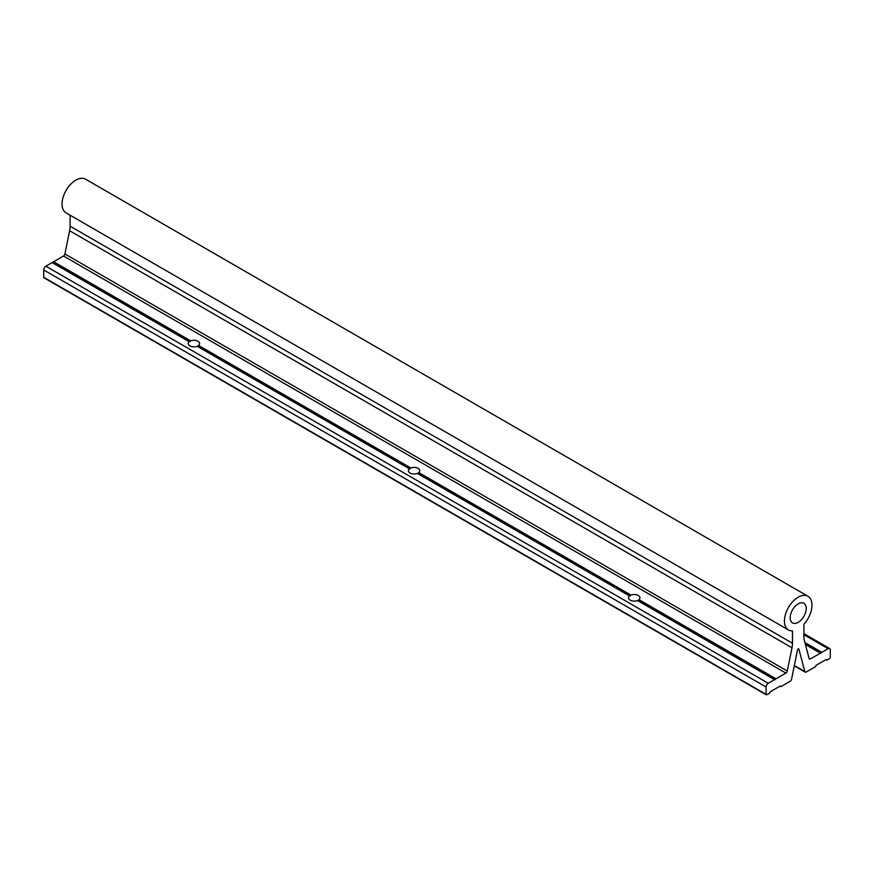 <?xml version="1.0" encoding="UTF-8"?>
<svg xmlns="http://www.w3.org/2000/svg" width="874" height="874" viewBox="0 0 874 874"><rect width="100%" height="100%" fill="white"/><g stroke="black" fill="none" stroke-linecap="round" stroke-linejoin="round"><path stroke-width="1.31" d="M798.191 622.354A11.34 6.544 120 0 0 805.599 612.357A11.34 6.544 120 0 0 803.861 603.279A11.34 6.544 120 0 0 798.191 603.836A11.34 6.544 120 0 0 790.784 613.832A11.34 6.544 120 0 0 792.521 622.911A11.34 6.544 120 0 0 798.191 622.354M774.517 679.644L637.485 600.525A5.714 3.299 180 0 1 630.209 600.143A5.714 3.299 180 0 1 628.537 597.805A5.714 3.299 180 0 1 629.542 595.937L631.006 595.096A5.714 3.299 180 0 1 638.282 595.478A5.714 3.299 180 0 1 639.954 597.805A5.714 3.299 180 0 1 638.949 599.673L775.992 678.792L768.246 683.271A3.059 1.77 120 0 0 766.083 687.019L766.083 694.349A1.038 0.601 120 0 0 766.815 694.775L769.688 693.115L770.202 691.815L780.307 685.981L780.821 686.68L779.958 686.177M629.542 595.937L417.302 473.402A5.714 3.299 180 0 1 410.026 473.02A5.714 3.299 180 0 1 408.355 470.693A5.714 3.299 180 0 1 409.36 468.825L410.824 467.972A5.714 3.299 180 0 1 418.1 468.355A5.714 3.299 180 0 1 419.771 470.693A5.714 3.299 180 0 1 418.766 472.561L631.006 595.096M409.36 468.825L197.12 346.279A5.714 3.299 180 0 1 189.844 345.896A5.714 3.299 180 0 1 188.172 343.569A5.714 3.299 180 0 1 189.177 341.701L190.652 340.849A5.714 3.299 180 0 1 197.917 341.231A5.714 3.299 180 0 1 199.589 343.569A5.714 3.299 180 0 1 198.584 345.438L410.824 467.972M780.821 686.68L790.151 681.294A2.043 1.18 120 0 0 791.549 679.251L797.481 650.016A1.038 0.601 120 0 1 798.902 649.196L804.834 671.582A2.043 1.18 120 0 0 805.205 672.117A2.043 1.18 120 0 0 806.221 672.019L815.551 666.633L816.065 665.332L826.181 659.499L826.695 660.198L829.568 658.537A1.038 0.601 120 0 0 830.3 657.27L830.3 649.939A3.059 1.77 120 0 0 829.666 648.541A3.059 1.77 120 0 0 828.137 648.694L810.493 658.876A2.043 1.18 120 0 1 809.466 658.974A2.043 1.18 120 0 1 809.095 658.439L804.386 640.642A20.43 11.799 120 0 1 803.905 636.643L803.905 624.255A19.457 11.231 120 0 0 807.926 596.243A19.457 11.231 120 0 0 788.457 607.474A19.457 11.231 120 0 0 788.457 629.946A19.457 11.231 120 0 0 792.478 630.853L792.478 643.242A20.43 11.799 120 0 1 791.997 647.798L787.288 671.035A2.043 1.18 120 0 1 785.89 673.078L775.992 678.792M788.457 629.946L66.074 212.885A19.457 11.231 -60 0 1 66.074 190.412A19.457 11.231 -60 0 1 85.543 179.181L807.926 596.243M189.177 341.701L52.145 262.582L63.507 256.016A2.043 1.18 -60 0 0 64.905 253.973L69.614 230.736A20.43 11.799 -60 0 0 70.095 226.18L70.095 215.212M826.695 660.198L825.832 659.695M804.878 642.51L821.855 652.31M820.391 653.162L805.402 644.509M53.609 261.73L190.652 340.849M44.432 277.714A1.038 0.601 -60 0 1 43.7 277.287L43.7 269.957A3.059 1.77 -60 0 1 45.863 266.199L52.145 262.582M805.293 644.083L821.123 653.228M52.877 262.648L189.844 341.723M638.949 599.673L638.282 600.624L775.26 679.71M638.282 600.624L637.485 600.525M418.766 472.561L418.1 473.511L630.209 595.97M418.1 473.511L417.302 473.402M198.584 345.438L197.917 346.388L410.026 468.846M197.917 346.388L197.12 346.279M70.095 226.18L792.478 643.242M794.335 665.518L804.834 671.582M803.905 634.699L828.137 648.694M808.985 658.002L810.493 658.876M791.997 647.798L69.614 230.736M64.905 253.973L787.288 671.035M785.89 673.078L63.507 256.016M45.863 266.199L768.246 683.271M43.7 269.957L766.083 687.019M43.7 277.287L766.083 694.349M829.666 648.541L803.905 633.661M805.205 672.117L794.28 665.813M766.29 694.819L43.919 277.757"/></g></svg>
